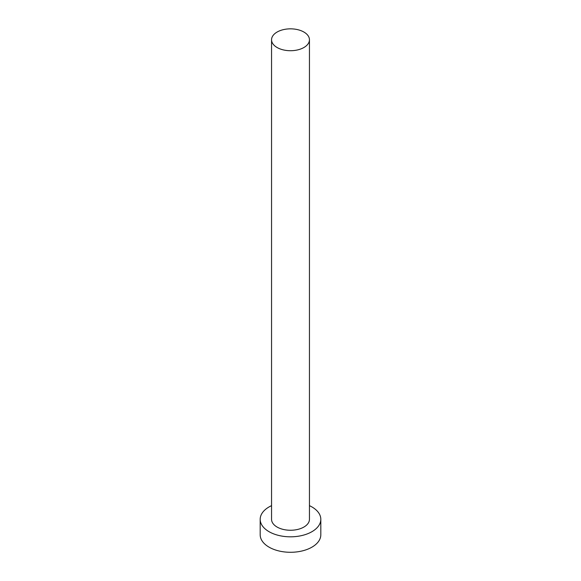 <?xml version="1.0" encoding="UTF-8"?>
<svg xmlns="http://www.w3.org/2000/svg" width="581" height="581" viewBox="0 0 581 581"><rect width="100%" height="100%" fill="white"/><g stroke="black" fill="none" stroke-linecap="round" stroke-linejoin="round"><path stroke-width="0.87" d="M277.101 47.511A18.948 10.937 0 0 0 297.748 49.886A18.948 10.937 0 0 0 309.448 39.777A18.948 10.937 0 0 0 303.899 32.042A18.948 10.937 0 0 0 283.252 29.675A18.948 10.937 0 0 0 271.552 39.777A18.948 10.937 0 0 0 277.101 47.511M271.552 39.777L271.552 519.32A18.948 10.937 0 0 0 277.101 527.054A18.948 10.937 0 0 0 297.748 529.422A18.948 10.937 0 0 0 309.448 519.32L309.448 39.777M271.552 505.652A30.314 17.503 0 0 0 260.186 519.32A30.314 17.503 0 0 0 269.068 531.695A30.314 17.503 0 0 0 302.098 535.486A30.314 17.503 0 0 0 320.814 519.32A30.314 17.503 0 0 0 311.932 506.944A30.314 17.503 0 0 0 309.448 505.652M260.186 519.32L260.186 534.789A30.314 17.503 0 0 0 269.068 547.157A30.314 17.503 0 0 0 302.098 550.955A30.314 17.503 0 0 0 320.814 534.789L320.814 519.32"/></g></svg>
